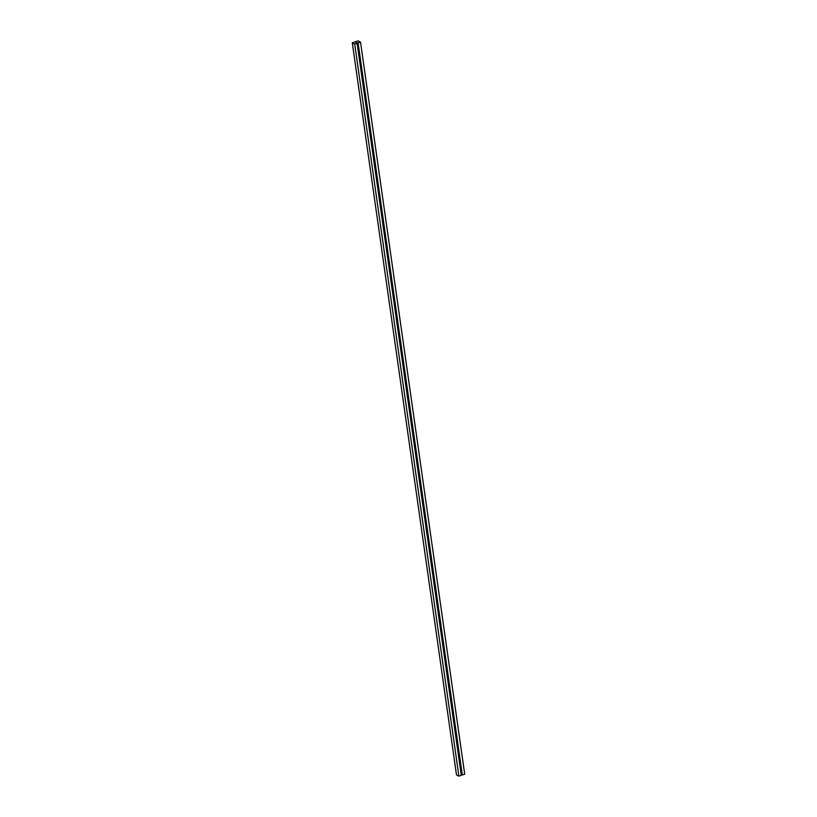 <?xml version="1.0" encoding="UTF-8"?>
<svg xmlns="http://www.w3.org/2000/svg" width="817" height="817" viewBox="0 0 817 817"><rect width="100%" height="100%" fill="white"/><g stroke="black" fill="none" stroke-linecap="round" stroke-linejoin="round"><path stroke-width="1.23" d="M355.906 42.637L357.111 43.27L461.299 775.333L357.111 43.27L354.711 44.077L458.899 776.15L461.299 775.333L458.899 776.15L354.711 44.077L352.29 42.811L456.478 774.884L458.899 776.15L456.478 774.884L352.29 42.811L358.101 40.85L360.522 42.116L464.71 774.189L360.522 42.116L358.112 42.933L462.299 774.996L464.71 774.189L462.299 774.996L358.112 42.933L355.906 42.637L358.112 42.933L360.522 42.116L358.101 40.85L352.29 42.811L354.711 44.077L357.111 43.27L355.906 42.637M461.094 774.363L462.299 774.996L461.094 774.363"/></g></svg>
